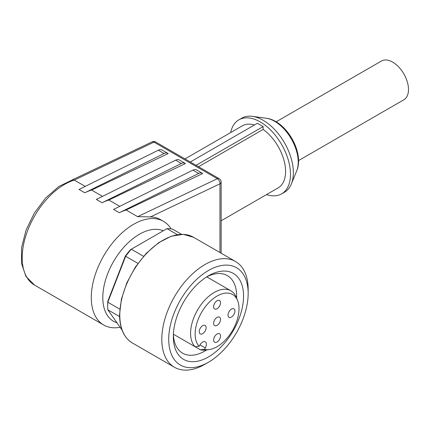 <?xml version="1.0" encoding="UTF-8"?>
<svg xmlns="http://www.w3.org/2000/svg" width="430" height="430" viewBox="0 0 430 430"><rect width="100%" height="100%" fill="white"/><g stroke="black" fill="none" stroke-linecap="round" stroke-linejoin="round"><path stroke-width="0.64" d="M116.965 322.796A51.702 29.847 -60 0 1 102.797 297.608A51.702 29.847 -60 0 1 124.162 246.874A51.702 29.847 -60 0 1 163.287 230.77M298.501 160.616L403.861 99.781A22.392 12.927 -120 0 0 403.861 73.928A22.392 12.927 -120 0 0 381.474 61.001L276.108 121.835M196.053 165.319L263.133 126.592L263.133 129.441L198.52 166.743M190.297 161.997L257.376 123.27L263.133 126.592M184.986 158.928L242.343 125.818A35.824 20.683 60 0 1 254.383 124.996M126.13 210.012A59.84 34.55 120 0 0 119.33 212.732L198.66 173.457A8.143 4.703 -60 0 1 202.32 173.274A8.143 4.703 -60 0 1 202.697 173.537L126.13 210.012L137.643 216.661L150.511 216.903A59.84 34.55 -60 0 1 160.637 219.687L163.518 221.353A59.84 34.55 -60 0 1 171.086 228.873M72.256 179.907L74.315 180.1L85.226 186.4M91.585 190.071A59.84 34.55 120 0 0 84.791 192.785L164.115 153.515A8.143 4.703 -60 0 1 167.775 153.333A8.143 4.703 -60 0 1 168.151 153.596L91.585 190.071L102.496 196.37M108.86 200.041A59.84 34.55 120 0 0 102.06 202.761L181.385 163.486A8.143 4.703 -60 0 1 185.05 163.303A8.143 4.703 -60 0 1 185.427 163.567L108.86 200.041L119.771 206.341M263.133 129.441A35.824 20.683 60 0 1 284.171 161.013A35.824 20.683 60 0 1 278.167 187.867L221.144 220.783M230.684 132.547A42.742 24.677 60 0 1 238.881 119.825A42.742 24.677 60 0 1 281.629 144.501A42.742 24.677 60 0 1 281.623 193.86A42.742 24.677 60 0 1 266.509 194.596M238.881 119.825L241.762 118.164A42.742 24.677 60 0 1 252.345 116.347A42.742 24.677 60 0 1 284.504 142.841A42.742 24.677 60 0 1 291.368 183.932A42.742 24.677 60 0 1 284.504 192.199L281.623 193.86M167.775 153.333L162.019 150.005A8.143 4.703 120 0 0 158.358 150.194L79.034 189.463L84.791 192.785M120.115 327.273A59.84 34.55 -60 0 1 103.673 324.999A59.84 34.55 -60 0 1 91.284 297.608A59.84 34.55 -60 0 1 117.401 237.381A59.84 34.55 -60 0 1 163.518 221.353M202.32 173.274L196.564 169.952A8.143 4.703 120 0 0 192.903 170.135L113.574 209.405L119.33 212.732M185.05 163.303L179.294 159.981A8.143 4.703 120 0 0 175.628 160.164L96.304 199.434L102.06 202.761M199.23 331.675A4.886 2.822 -60 0 1 201.358 326.762A4.886 2.822 -60 0 1 205.126 325.451A4.886 2.822 -60 0 1 205.126 331.095A4.886 2.822 -60 0 1 200.24 333.911A4.886 2.822 -60 0 1 199.23 331.675M213.619 306.746A4.886 2.822 -60 0 1 215.752 301.833A4.886 2.822 -60 0 1 219.515 300.522A4.886 2.822 -60 0 1 219.515 306.165A4.886 2.822 -60 0 1 214.634 308.982A4.886 2.822 -60 0 1 213.619 306.746M213.619 323.365A4.886 2.822 -60 0 1 215.752 318.453A4.886 2.822 -60 0 1 219.515 317.141A4.886 2.822 -60 0 1 219.515 322.785A4.886 2.822 -60 0 1 214.634 325.601A4.886 2.822 -60 0 1 213.619 323.365M228.013 315.056A4.886 2.822 -60 0 1 230.147 310.143A4.886 2.822 -60 0 1 233.909 308.831A4.886 2.822 -60 0 1 233.909 314.475A4.886 2.822 -60 0 1 229.023 317.292A4.886 2.822 -60 0 1 228.013 315.056M213.619 339.985A4.886 2.822 -60 0 1 215.752 335.072A4.886 2.822 -60 0 1 219.515 333.761A4.886 2.822 -60 0 1 219.515 339.404A4.886 2.822 -60 0 1 214.634 342.221A4.886 2.822 -60 0 1 213.619 339.985M204.433 349.38L200.364 349.784L173.381 334.207L195.07 346.725L199.138 346.322L199.977 344.876A5.294 3.053 -60 0 1 205.271 341.818A5.294 3.053 -60 0 1 205.271 347.929L204.433 349.38A31.03 17.915 120 0 0 209.243 349.563A31.03 17.915 120 0 0 232.592 330.331A31.03 17.915 120 0 0 237.575 300.495A31.03 17.915 120 0 0 206.76 304.967A31.03 17.915 120 0 0 199.138 346.322M200.364 349.784A33.384 19.275 120 0 0 205.776 350.036L209.243 349.563M237.575 300.495L236.247 297.254A33.384 19.275 120 0 0 230.888 290.798A33.384 19.275 120 0 0 198.886 307.805A33.384 19.275 120 0 0 195.07 346.725M107.688 306.085L107.688 304.752A56.991 32.906 -60 0 1 107.796 301.317L107.817 302.231A58.62 33.846 120 0 0 107.688 306.085A58.62 33.846 120 0 0 107.817 309.783L122.029 330.004M119.798 309.148L107.817 302.231L125.646 256.28L125.361 256.043L107.796 301.317M125.361 256.043A56.991 32.906 -60 0 1 130.424 249.744L166.969 228.647L177.423 234.683M137.928 263.37L125.646 256.28A58.62 33.846 120 0 1 131.311 249.233L143.55 256.296M181.578 234.318L172.634 229.152A58.62 33.846 120 0 0 166.969 228.647M119.572 316.571L107.817 309.783M248.164 293.454L248.164 289.465A61.065 35.255 120 0 0 235.516 261.51A61.065 35.255 120 0 0 174.451 296.764A61.065 35.255 120 0 0 174.451 367.274A61.065 35.255 120 0 0 204.986 364.248L208.442 362.254A56.179 32.433 120 0 0 248.164 293.454A56.179 32.433 120 0 0 208.437 270.518A56.179 32.433 120 0 0 168.716 339.324A56.179 32.433 120 0 0 208.442 362.254M243.557 296.109A49.665 28.676 120 0 0 208.437 275.834A49.665 28.676 120 0 0 173.322 336.663A49.665 28.676 120 0 0 208.437 356.938A49.665 28.676 120 0 0 243.557 296.109M236.602 298.124A44.779 25.854 120 0 0 236.65 296.109A44.779 25.854 120 0 0 227.373 275.614A44.779 25.854 120 0 0 206.669 276.909M173.365 334.588A44.779 25.854 120 0 0 182.594 353.175A44.779 25.854 120 0 0 206.706 349.907M150.511 216.903L219.956 183.82L219.956 252.523M221.144 182.159A4.069 4.069 0 0 0 219.112 178.633A4.069 2.349 120 0 0 217.327 178.703A4.069 2.548 -115.5 0 1 219.956 183.82A4.069 2.349 0 0 0 221.144 182.159L221.144 253.211M72.562 179.794L58.776 186.55L45.639 198.015L34.368 213.017L26.085 230.028L21.629 247.341L21.5 263.273L25.881 276.339L34.588 285.117A59.84 34.55 -60 0 1 27.574 230.781A59.84 34.55 -60 0 1 74.315 180.1L153.999 142.136L217.327 178.703L137.643 216.661M219.112 178.633L155.784 142.067A4.069 2.349 -60 0 0 153.999 142.136A4.069 2.548 -115.5 0 0 151.994 141.922L72.38 179.847M252.345 116.347L266.234 118.245A33.341 19.253 60 0 1 291.32 138.906A33.341 19.253 60 0 1 296.673 170.963L291.368 183.932M164.115 153.515L158.358 150.194M198.66 173.457L192.903 170.135M181.385 163.486L175.628 160.164M205.271 347.929L199.977 344.876M119.782 315.056A61.065 35.255 120 0 0 132.424 343.011C124.017 337.878 119.723 328.45 119.54 314.722L121.405 299.162L126.839 282.806L135.375 267.068L146.275 253.308L158.589 242.724L171.274 236.215L183.25 234.345L193.489 237.247A61.065 35.255 120 0 0 146.436 253.603A61.065 35.255 120 0 0 119.782 315.056M155.784 142.067A4.069 4.069 0 0 0 151.994 141.922M266.234 118.245C286.1 120.47 304.677 152.645 296.673 170.963M34.588 285.117L103.673 324.999M206.749 276.866L230.888 290.798M132.424 343.011L174.451 367.274M193.489 237.247L235.516 261.51"/></g></svg>
